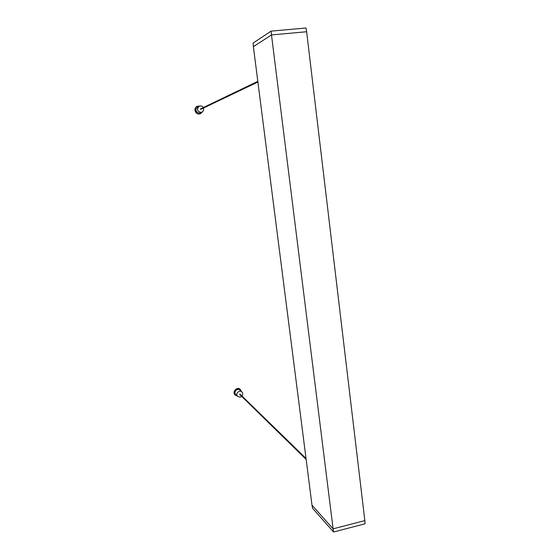 <?xml version="1.0" encoding="UTF-8"?>
<svg xmlns="http://www.w3.org/2000/svg" width="560" height="560" viewBox="0 0 560 560"><rect width="100%" height="100%" fill="white"/><g stroke="black" fill="none" stroke-linecap="round" stroke-linejoin="round"><path stroke-width="0.84" d="M306.635 31.745L306.019 28L271.11 31.122L271.495 34.93L306.635 31.745L364.847 520.597L333.102 528.836L271.495 34.93L253.379 46.648L312.004 505.197L312.543 508.249L333.578 532L333.102 528.836L312.011 505.204M200.725 109.326L200.529 108.906M203.462 108.031C203.994 109.851 203.476 111.209 201.908 112.119L201.005 112.371C197.155 111.279 196.525 109.228 199.108 106.225C200.802 105.567 202.181 106.022 203.252 107.583M201.908 112.119L199.409 113.099C195.594 112.021 194.964 109.991 197.533 107.016L199.108 106.225M200.536 113.631L199.353 113.974C195.23 114.66 193.179 108.08 196.994 106.379L197.078 106.337M202.454 111.79L200.62 113.596L199.514 113.897C195.391 114.583 193.333 107.996 197.155 106.295L199.703 106.001M271.11 31.122L253.078 43.085L253.386 46.641M364.847 520.597L365.071 523.789L333.578 532M306.152 459.424L239.638 394.38L239.953 394.051L306.033 458.451M241.682 396.382L240.198 397.145L237.657 396.417C234.962 393.946 239.358 389.34 241.892 391.972C242.984 393.232 243.019 394.59 242.004 396.046M237.657 396.417L235.802 394.569C233.128 392.119 237.489 387.555 240.002 390.166L241.892 391.972M237.314 396.081L235.067 394.919C231.749 391.853 237.181 386.169 240.317 389.417L241.549 391.636M235.263 395.108C231.938 392.042 237.377 386.351 240.52 389.606M257.817 81.333L200.452 108.927M257.901 82.019L200.662 109.368"/></g></svg>
